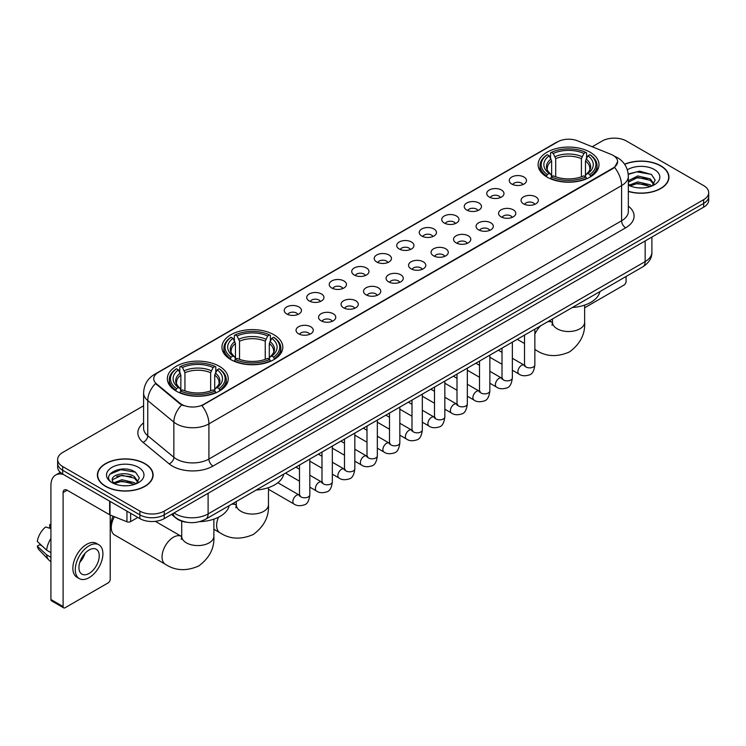 <?xml version="1.0" encoding="UTF-8"?>
<svg xmlns="http://www.w3.org/2000/svg" width="746" height="746" viewBox="0 0 746 746"><rect width="100%" height="100%" fill="white"/><g stroke="black" fill="none" stroke-linecap="round" stroke-linejoin="round"><path stroke-width="1.12" d="M273.913 334.749A30.446 17.578 0 0 0 240.734 330.944A30.446 17.578 0 0 0 221.935 347.179A30.446 17.578 0 0 0 230.85 359.609A30.446 17.578 0 0 0 264.028 363.423A30.446 17.578 0 0 0 282.827 347.179A30.446 17.578 0 0 0 273.913 334.749M219.315 366.267A30.446 17.578 0 0 0 186.136 362.463A30.446 17.578 0 0 0 167.346 378.698A30.446 17.578 0 0 0 176.261 391.128A30.446 17.578 0 0 0 209.439 394.942A30.446 17.578 0 0 0 228.239 378.698A30.446 17.578 0 0 0 219.315 366.267M590.086 152.212A30.446 17.578 0 0 0 556.908 148.398A30.446 17.578 0 0 0 538.108 164.642A30.446 17.578 0 0 0 547.023 177.072A30.446 17.578 0 0 0 580.211 180.877A30.446 17.578 0 0 0 599.001 164.642A30.446 17.578 0 0 0 590.086 152.212M511.775 184.057A8.616 4.97 180 0 1 510.059 182.649A8.616 4.97 180 0 1 512.912 176.466A8.616 4.97 180 0 1 523.953 177.026A8.616 4.97 180 0 1 525.669 182.649A8.616 4.97 180 0 1 511.775 184.057M522.909 184.57A5.166 2.984 0 0 0 521.519 183.115A5.166 2.984 0 0 0 516.428 182.36A5.166 2.984 0 0 0 512.819 184.57M489.264 197.047A8.616 4.97 180 0 1 487.558 195.639A8.616 4.97 180 0 1 490.411 189.456A8.616 4.97 180 0 1 501.452 190.016A8.616 4.97 180 0 1 503.168 195.639A8.616 4.97 180 0 1 489.264 197.047M500.407 197.569A5.166 2.984 0 0 0 499.018 196.114A5.166 2.984 0 0 0 493.927 195.349A5.166 2.984 0 0 0 490.318 197.569M466.763 210.036A8.616 4.97 180 0 1 465.056 208.638A8.616 4.97 180 0 1 467.91 202.446A8.616 4.97 180 0 1 478.951 203.005A8.616 4.97 180 0 1 480.657 208.638A8.616 4.97 180 0 1 466.763 210.036M477.897 210.559A5.166 2.984 0 0 0 476.517 209.104A5.166 2.984 0 0 0 471.416 208.348A5.166 2.984 0 0 0 467.817 210.559M444.262 223.035A8.616 4.97 180 0 1 442.555 221.627A8.616 4.97 180 0 1 445.409 215.445A8.616 4.97 180 0 1 456.449 215.995A8.616 4.97 180 0 1 458.156 221.627A8.616 4.97 180 0 1 444.262 223.035M455.396 223.548A5.166 2.984 0 0 0 454.016 222.094A5.166 2.984 0 0 0 448.915 221.338A5.166 2.984 0 0 0 445.315 223.548M421.76 236.025A8.616 4.97 180 0 1 420.054 234.617A8.616 4.97 180 0 1 422.907 228.435A8.616 4.97 180 0 1 433.948 228.985A8.616 4.97 180 0 1 435.655 234.617A8.616 4.97 180 0 1 421.76 236.025M432.894 236.538A5.166 2.984 0 0 0 431.505 235.083A5.166 2.984 0 0 0 426.414 234.328A5.166 2.984 0 0 0 422.814 236.538M399.259 249.015A8.616 4.97 180 0 1 397.543 247.607A8.616 4.97 180 0 1 400.406 241.424A8.616 4.97 180 0 1 411.447 241.984A8.616 4.97 180 0 1 413.153 247.607A8.616 4.97 180 0 1 399.259 249.015M410.393 249.528A5.166 2.984 0 0 0 409.004 248.082A5.166 2.984 0 0 0 403.912 247.318A5.166 2.984 0 0 0 400.304 249.528M376.758 262.005A8.616 4.97 180 0 1 375.042 260.596A8.616 4.97 180 0 1 377.896 254.414A8.616 4.97 180 0 1 388.936 254.973A8.616 4.97 180 0 1 390.652 260.596A8.616 4.97 180 0 1 376.758 262.005M387.892 262.527A5.166 2.984 0 0 0 386.503 261.072A5.166 2.984 0 0 0 381.411 260.317A5.166 2.984 0 0 0 377.802 262.527M354.257 275.004A8.616 4.97 180 0 1 352.541 273.595A8.616 4.97 180 0 1 355.394 267.413A8.616 4.97 180 0 1 366.435 267.963A8.616 4.97 180 0 1 368.151 273.595A8.616 4.97 180 0 1 354.257 275.004M365.391 275.516A5.166 2.984 0 0 0 364.001 274.062A5.166 2.984 0 0 0 358.91 273.306A5.166 2.984 0 0 0 355.301 275.516M331.746 287.993A8.616 4.97 180 0 1 330.04 286.585A8.616 4.97 180 0 1 332.893 280.403A8.616 4.97 180 0 1 343.934 280.953A8.616 4.97 180 0 1 345.64 286.585A8.616 4.97 180 0 1 331.746 287.993M342.89 288.506A5.166 2.984 0 0 0 341.5 287.051A5.166 2.984 0 0 0 336.409 286.296A5.166 2.984 0 0 0 332.8 288.506M309.245 300.983A8.616 4.97 180 0 1 307.538 299.575A8.616 4.97 180 0 1 310.392 293.392A8.616 4.97 180 0 1 321.433 293.952A8.616 4.97 180 0 1 323.139 299.575A8.616 4.97 180 0 1 309.245 300.983M320.379 301.496A5.166 2.984 0 0 0 318.999 300.041A5.166 2.984 0 0 0 313.898 299.286A5.166 2.984 0 0 0 310.299 301.496M286.744 313.973A8.616 4.97 180 0 1 285.037 312.565A8.616 4.97 180 0 1 287.891 306.382A8.616 4.97 180 0 1 298.932 306.942A8.616 4.97 180 0 1 300.638 312.565A8.616 4.97 180 0 1 286.744 313.973M297.878 314.495A5.166 2.984 0 0 0 296.488 313.04A5.166 2.984 0 0 0 291.397 312.276A5.166 2.984 0 0 0 287.797 314.495M523.589 203.872A8.616 4.97 180 0 1 521.883 202.464A8.616 4.97 180 0 1 524.736 196.282A8.616 4.97 180 0 1 535.777 196.841A8.616 4.97 180 0 1 537.484 202.464A8.616 4.97 180 0 1 523.589 203.872M534.723 204.385A5.166 2.984 0 0 0 533.343 202.931A5.166 2.984 0 0 0 528.243 202.175A5.166 2.984 0 0 0 524.643 204.385M501.088 216.862A8.616 4.97 180 0 1 499.382 215.454A8.616 4.97 180 0 1 502.235 209.272A8.616 4.97 180 0 1 513.276 209.831A8.616 4.97 180 0 1 514.982 215.454A8.616 4.97 180 0 1 501.088 216.862M512.222 217.384A5.166 2.984 0 0 0 510.833 215.93A5.166 2.984 0 0 0 505.741 215.174A5.166 2.984 0 0 0 502.142 217.384M478.587 229.852A8.616 4.97 180 0 1 476.871 228.453A8.616 4.97 180 0 1 479.734 222.271A8.616 4.97 180 0 1 490.775 222.821A8.616 4.97 180 0 1 492.481 228.453A8.616 4.97 180 0 1 478.587 229.852M489.721 230.374A5.166 2.984 0 0 0 488.332 228.919A5.166 2.984 0 0 0 483.24 228.164A5.166 2.984 0 0 0 479.631 230.374M456.086 242.851A8.616 4.97 180 0 1 454.37 241.443A8.616 4.97 180 0 1 457.223 235.26A8.616 4.97 180 0 1 468.264 235.811A8.616 4.97 180 0 1 469.98 241.443A8.616 4.97 180 0 1 456.086 242.851M467.22 243.364A5.166 2.984 0 0 0 465.83 241.909A5.166 2.984 0 0 0 460.739 241.154A5.166 2.984 0 0 0 457.13 243.364M433.585 255.841A8.616 4.97 180 0 1 431.869 254.433A8.616 4.97 180 0 1 434.722 248.25A8.616 4.97 180 0 1 445.763 248.8A8.616 4.97 180 0 1 447.479 254.433A8.616 4.97 180 0 1 433.585 255.841M444.719 256.354A5.166 2.984 0 0 0 443.329 254.899A5.166 2.984 0 0 0 438.238 254.144A5.166 2.984 0 0 0 434.629 256.354M411.074 268.83A8.616 4.97 180 0 1 409.368 267.422A8.616 4.97 180 0 1 412.221 261.24A8.616 4.97 180 0 1 423.262 261.799A8.616 4.97 180 0 1 424.968 267.422A8.616 4.97 180 0 1 411.074 268.83M422.217 269.343A5.166 2.984 0 0 0 420.828 267.898A5.166 2.984 0 0 0 415.736 267.133A5.166 2.984 0 0 0 412.128 269.343M388.573 281.82A8.616 4.97 180 0 1 386.866 280.412A8.616 4.97 180 0 1 389.72 274.23A8.616 4.97 180 0 1 400.761 274.789A8.616 4.97 180 0 1 402.467 280.412A8.616 4.97 180 0 1 388.573 281.82M399.707 282.342A5.166 2.984 0 0 0 398.327 280.888A5.166 2.984 0 0 0 393.226 280.132A5.166 2.984 0 0 0 389.626 282.342M366.072 294.819A8.616 4.97 180 0 1 364.365 293.411A8.616 4.97 180 0 1 367.219 287.229A8.616 4.97 180 0 1 378.259 287.779A8.616 4.97 180 0 1 379.966 293.411A8.616 4.97 180 0 1 366.072 294.819M377.206 295.332A5.166 2.984 0 0 0 375.816 293.877A5.166 2.984 0 0 0 370.725 293.122A5.166 2.984 0 0 0 367.125 295.332M343.57 307.809A8.616 4.97 180 0 1 341.864 306.401A8.616 4.97 180 0 1 344.717 300.218A8.616 4.97 180 0 1 355.758 300.769A8.616 4.97 180 0 1 357.465 306.401A8.616 4.97 180 0 1 343.57 307.809M354.704 308.322A5.166 2.984 0 0 0 353.315 306.867A5.166 2.984 0 0 0 348.223 306.112A5.166 2.984 0 0 0 344.615 308.322M321.069 320.799A8.616 4.97 180 0 1 319.353 319.391A8.616 4.97 180 0 1 322.207 313.208A8.616 4.97 180 0 1 333.257 313.768A8.616 4.97 180 0 1 334.963 319.391A8.616 4.97 180 0 1 321.069 320.799M332.203 321.312A5.166 2.984 0 0 0 330.814 319.857A5.166 2.984 0 0 0 325.722 319.101A5.166 2.984 0 0 0 322.113 321.312M298.568 333.788A8.616 4.97 180 0 1 296.852 332.38A8.616 4.97 180 0 1 299.705 326.198A8.616 4.97 180 0 1 310.746 326.757A8.616 4.97 180 0 1 312.462 332.38A8.616 4.97 180 0 1 298.568 333.788M309.702 334.311A5.166 2.984 0 0 0 308.312 332.856A5.166 2.984 0 0 0 303.221 332.101A5.166 2.984 0 0 0 299.612 334.311M611.002 154.347A15.507 8.952 180 0 1 613.072 155.355A15.507 8.952 180 0 1 617.613 161.686A15.507 8.952 180 0 1 613.072 168.018L203.639 404.397A15.507 8.952 180 0 1 179.963 403.204L156.548 383.892A15.507 8.952 180 0 1 153.741 378.763A15.507 8.952 180 0 1 158.283 372.431L557.691 141.833A15.507 8.952 180 0 1 577.553 140.826L611.002 154.347M187.022 522.284A17.233 9.95 180 0 1 176.121 518.218L171.515 514.414M628.337 191.461A27.863 16.086 0 0 0 668.957 177.166A27.863 16.086 0 0 0 660.797 165.789A27.863 16.086 0 0 0 624.588 164.213M144.948 463.611A27.863 16.086 0 0 0 114.586 460.133A27.863 16.086 0 0 0 97.381 474.988A27.863 16.086 0 0 0 105.55 486.364A27.863 16.086 0 0 0 135.903 489.852A27.863 16.086 0 0 0 153.107 474.988A27.863 16.086 0 0 0 144.948 463.611M617.613 161.686L614.573 167.384L613.072 168.475L201.896 405.647A20.105 11.61 60 0 1 208.917 423.868A22.977 13.269 180 0 1 176.429 423.868A22.977 13.269 180 0 1 173.846 422.096L147.755 400.574A22.977 13.269 180 0 1 143.596 392.965L143.596 428.148A22.977 13.269 0 0 0 147.755 435.757L173.846 457.27A22.977 13.269 0 0 0 176.429 459.042A22.977 13.269 0 0 0 208.917 459.042L621.605 220.779A22.977 13.269 0 0 0 628.337 211.398L628.337 176.224A22.977 13.269 180 0 1 621.605 185.605A20.105 11.61 -120 0 0 614.573 167.384M143.596 405.768L62.692 452.477A17.233 9.95 0 0 0 57.647 459.508L57.647 467.015A17.233 9.95 0 0 0 62.692 474.055L139.866 518.61L139.866 514.852A17.233 9.95 0 0 0 164.241 514.852L703.655 203.425A17.233 9.95 0 0 0 708.7 196.394A17.233 9.95 0 0 1 703.655 203.425L164.241 514.852A17.233 9.95 0 0 1 139.866 514.852L62.692 470.297L139.866 514.852L139.866 511.103A17.233 9.95 0 0 0 164.241 511.103L703.655 199.676A17.233 9.95 0 0 0 708.7 192.645A17.233 9.95 0 0 0 703.655 185.605L626.481 141.05A17.233 9.95 0 0 0 602.106 141.05L592.221 146.757M57.647 463.266A17.233 9.95 0 0 0 62.692 470.297A17.233 9.95 0 0 1 57.647 463.266M183.451 405.647L179.963 403.884L155.504 383.519A20.105 13.447 129.5 0 0 147.755 400.574L147.755 435.757A5.744 3.842 -50.5 0 1 143.046 442.35A28.721 16.58 180 0 1 143.596 422.889M57.647 459.508A17.233 9.95 0 0 0 62.692 466.548L139.866 511.103M139.866 518.61A17.233 9.95 0 0 0 164.241 518.61L703.655 207.183A17.233 9.95 0 0 0 708.7 200.142L708.7 192.645M628.337 191.274A27.574 15.918 0 0 0 668.677 177.166A27.574 15.918 0 0 0 660.592 165.91A27.574 15.918 0 0 0 624.691 164.372M637.989 187.824L642.315 187.955M629.382 185.073L637.737 181.884L650.279 184.821L651.799 186.034M630.146 185.875L637.737 183.376L650.549 186.5M628.337 183.208A12.98 7.497 0 0 0 630.267 185.978M628.337 180.746L637.737 175.935L650.279 178.863L654.009 184.02M628.337 182.238L637.737 177.417L650.279 180.355L653.71 184.402M628.458 185.129L629.13 185.54M628.337 185.073A18.725 10.808 0 0 0 654.345 184.812A18.725 10.808 0 0 0 654.345 169.519A18.725 10.808 0 0 0 627.339 169.827M652.237 185.857L655.174 180.094L651.463 174.499L639.63 171.151L628.216 174.032M629.512 185.651L628.337 184.271M628.253 174.368L636.72 171.869L651.211 174.331M632.589 178.574L636.72 177.828L647.062 178.714M632.589 184.532L636.72 183.777L647.062 184.672M584.64 307.79L624.038 285.037A2.872 1.66 120 0 0 626.071 281.522L626.071 276.496M105.746 486.243A27.574 15.918 0 0 0 135.8 489.693A27.574 15.918 0 0 0 152.818 474.988A27.574 15.918 0 0 0 144.743 463.732A27.574 15.918 0 0 0 114.698 460.282A27.574 15.918 0 0 0 97.67 474.988A27.574 15.918 0 0 0 105.746 486.243M122.13 485.646L126.466 485.777M113.523 482.904L121.887 479.715L134.429 482.643L135.94 483.865M114.297 483.706L121.887 481.198L134.7 484.322M113.653 483.483L112.31 480.34A12.98 7.497 0 0 0 114.408 483.809M138.15 481.841L134.429 476.694C126.634 470.875 110.594 474.465 112.31 480.34L112.264 479.762M112.348 480.517L112.702 479.557L121.887 475.249L134.429 478.177L137.861 482.224M136.387 483.678L139.325 477.916L135.613 472.33C122.475 462.884 99.125 475.333 112.609 482.96L113.271 483.371M138.486 467.341A18.725 10.808 0 0 0 112.003 467.341A18.725 10.808 0 0 0 112.003 482.634A18.725 10.808 0 0 0 138.486 482.634A18.725 10.808 0 0 0 138.486 467.341M109.867 474.204L120.861 469.691L135.352 472.162M116.74 476.396L120.861 475.65L131.212 476.535M116.74 482.354L120.861 481.608L131.212 482.494M546.482 176.746L547.294 174.564A27.341 15.787 0 0 1 547.294 154.711L549.177 155.793A24.702 14.258 0 0 0 549.177 173.482L551.033 174.536L551.63 176.755M551.63 175.851L551.63 160.996L549.177 155.793M550.539 158.152L550.539 152.837L551.359 152.37A27.341 15.787 0 0 1 585.75 152.37L583.876 153.452A24.702 14.258 0 0 0 553.243 153.452L555.695 158.656L555.695 176.811M581.414 176.811L581.414 158.656L583.876 153.452M572.35 307.511A31.593 18.24 0 0 0 599.924 291.593M550.539 178.322A28.488 16.449 0 0 0 586.57 178.322L585.75 176.914A27.341 15.787 0 0 1 551.359 176.914L550.539 178.807M586.57 178.807L586.57 178.322M547.294 154.711L546.482 155.177A28.488 16.449 0 0 0 540.067 165.575A28.488 16.449 0 0 0 546.482 175.981M585.75 152.37L586.57 152.837L586.57 158.152M551.359 176.914L553.243 175.823A24.702 14.258 0 0 0 583.876 175.823L585.75 176.914M549.177 173.482L547.294 174.564M553.243 153.452L551.359 152.37M551.033 158.991A22.091 12.757 0 0 0 551.033 174.536L551.135 174.611C548.002 171.571 546.715 169.51 547.303 168.428A21.252 12.272 0 0 1 551.63 160.996M590.627 175.981A28.488 16.449 0 0 0 597.052 165.575A28.488 16.449 0 0 0 590.627 155.177L589.816 154.711A27.341 15.787 0 0 1 589.816 174.564L590.627 176.746M589.816 174.564L587.932 173.482A24.702 14.258 0 0 0 587.932 155.793L589.816 154.711M587.932 155.793L585.479 160.996L585.479 175.851L586.076 174.536L587.932 173.482M585.479 160.996A21.252 12.272 0 0 1 589.806 168.428C590.384 169.519 589.107 171.58 585.974 174.611L586.076 174.536A22.091 12.757 0 0 0 586.076 158.991M585.479 176.755L585.479 175.851M230.309 359.283L231.12 357.11A27.341 15.787 0 0 1 231.12 337.257L233.004 338.339A24.702 14.258 0 0 0 233.004 356.029L234.859 357.082L235.456 359.292M235.456 358.388L235.456 343.542L233.004 338.339M234.365 340.689L234.365 335.374L235.186 334.907A27.341 15.787 0 0 1 269.576 334.907L267.702 335.989A24.702 14.258 0 0 0 237.06 335.989L239.522 341.192L239.522 359.358M265.24 359.358L265.24 341.192L267.702 335.989M256.176 490.047A31.593 18.24 0 0 0 283.741 474.13M234.365 360.868A28.488 16.449 0 0 0 270.397 360.868L269.576 359.451A27.341 15.787 0 0 1 235.186 359.451L234.365 361.353M270.397 361.353L270.397 360.868M231.12 337.257L230.309 337.724A28.488 16.449 0 0 0 223.893 348.121A28.488 16.449 0 0 0 230.309 358.518M269.576 334.907L270.397 335.374L270.397 340.689M235.186 359.451L237.06 358.369A24.702 14.258 0 0 0 267.702 358.369L269.576 359.451M233.004 356.029L231.12 357.11M237.06 335.989L235.186 334.907M234.859 341.537A22.091 12.757 0 0 0 234.859 357.082L234.962 357.147C231.82 354.117 230.542 352.056 231.129 350.965A21.252 12.272 0 0 1 235.456 343.542M274.453 358.518A28.488 16.449 0 0 0 280.869 348.121A28.488 16.449 0 0 0 274.453 337.724L273.642 337.257A27.341 15.787 0 0 1 273.642 357.11L274.453 359.283M273.642 357.11L271.758 356.029A24.702 14.258 0 0 0 271.758 338.339L273.642 337.257M271.758 338.339L269.306 343.542L269.306 358.388L269.903 357.082L271.758 356.029M269.306 343.542A21.252 12.272 0 0 1 273.633 350.965C274.211 352.056 272.933 354.117 269.8 357.147L269.903 357.082A22.091 12.757 0 0 0 269.903 341.537M269.306 359.292L269.306 358.388M114.427 516.717A16.086 9.288 120 0 0 111.275 527.618L111.275 522.927A10.341 5.968 -60 0 1 113.14 516.204M111.275 527.618A16.086 9.288 120 0 0 114.604 534.975L165.379 564.293A16.086 9.288 -60 0 1 162.908 551.406A16.086 9.288 -60 0 1 173.417 537.232A16.086 9.288 -60 0 1 181.464 536.43L181.707 536.57M175.711 390.801L176.532 388.629A27.341 15.787 0 0 1 176.532 368.766L178.415 369.857A24.702 14.258 0 0 0 178.415 387.538L180.271 388.601L180.868 390.811M180.868 389.906L180.868 375.061L178.415 369.857M179.777 372.207L179.777 366.892L180.597 366.426A27.341 15.787 0 0 1 214.988 366.426L213.104 367.508A24.702 14.258 0 0 0 182.472 367.508L184.933 372.711L184.933 390.876M210.652 390.876L210.652 372.711L213.104 367.508M199.602 521.668A31.593 18.24 0 0 0 229.153 505.648M179.777 392.387A28.488 16.449 0 0 0 215.799 392.387L214.988 390.969A27.341 15.787 0 0 1 180.597 390.969L179.777 392.872M215.799 392.872L215.799 392.387M176.532 368.766L175.711 369.233A28.488 16.449 0 0 0 169.295 379.639A28.488 16.449 0 0 0 175.711 390.037M214.988 366.426L215.799 366.892L215.799 372.207M180.597 390.969L182.472 389.888A24.702 14.258 0 0 0 213.104 389.888L214.988 390.969M178.415 387.538L176.532 388.629M182.472 367.508L180.597 366.426M180.271 373.056A22.091 12.757 0 0 0 180.271 388.601L180.373 388.666C177.231 385.626 175.953 383.575 176.532 382.484A21.252 12.272 0 0 1 180.868 375.061M219.865 390.037A28.488 16.449 0 0 0 226.28 379.639A28.488 16.449 0 0 0 219.865 369.233L219.044 368.766A27.341 15.787 0 0 1 219.044 388.629L219.865 390.801M219.044 388.629L217.17 387.538A24.702 14.258 0 0 0 217.17 369.857L219.044 368.766M217.17 369.857L214.708 375.061L214.708 389.906L215.314 388.601L217.17 387.538M214.708 375.061A21.252 12.272 0 0 1 219.044 382.484C219.622 383.575 218.345 385.635 215.212 388.666L215.314 388.601A22.091 12.757 0 0 0 215.314 373.056M214.708 390.811L214.708 389.906M130.625 513.276L130.625 521.594L137.833 517.435M63.55 474.549A22.977 13.269 -120 0 0 55.67 475.025A22.977 13.269 -120 0 0 50.915 485.543L50.915 599.514L63.102 606.554L63.102 492.574A5.744 3.32 60 0 1 64.287 489.945A5.744 3.32 60 0 1 67.159 490.234L109.634 514.749L109.634 501.153M63.102 606.554A2.872 1.66 120 0 0 63.69 607.869L51.511 600.828A2.872 1.66 -60 0 1 50.915 599.514M63.69 607.869A2.872 1.66 120 0 0 65.126 607.72L108.189 582.868A2.872 1.66 120 0 0 110.212 579.344L110.212 515.02M130.625 521.594A2.872 1.66 180 0 1 126.951 521.78L110.016 514.936A2.872 1.66 180 0 1 109.634 514.749M89.091 573.441A14.361 8.29 120 0 0 98.472 560.787A14.361 8.29 120 0 0 96.271 549.28A14.361 8.29 120 0 0 89.091 549.988A14.361 8.29 120 0 0 79.71 562.643A14.361 8.29 120 0 0 81.911 574.15A14.361 8.29 120 0 0 89.091 573.441M79.813 562.307A14.361 8.29 120 0 0 84.969 553.383M50.915 525.025L49.693 524.652L49.693 527.534L50.915 528.243M98.864 544.794L96.421 543.386A19.527 11.274 120 0 0 86.657 544.356A19.527 11.274 120 0 0 73.901 561.57A19.527 11.274 120 0 0 76.894 577.217L79.328 578.626A19.527 11.274 120 0 0 89.091 577.656A19.527 11.274 120 0 0 101.857 560.451A19.527 11.274 120 0 0 98.864 544.794A19.527 11.274 120 0 0 89.091 545.764A19.527 11.274 120 0 0 76.334 562.978A19.527 11.274 120 0 0 79.328 578.626M50.915 538.453A18.958 10.948 120 0 0 46.597 550.128L37.3 541.428A14.939 8.626 120 0 1 45.637 526.993L50.915 528.597M50.915 552.618L46.597 550.128M42.326 546.137L39.799 544.683L37.3 546.119L46.597 554.819L50.915 557.309M46.597 554.819A18.958 10.948 120 0 0 48.938 560.115A18.958 10.948 120 0 0 50.374 561.244L50.915 561.561M50.915 524.317A14.939 8.626 120 0 0 49.693 524.652M37.3 546.119A14.939 8.626 120 0 0 39.062 549.839L48.938 560.115M156.548 383.892L156.548 384.572M179.963 403.204L179.963 403.884M203.639 404.397L203.639 404.864M212.983 466.082A5.744 3.32 60 0 1 208.917 459.042L208.917 423.868L621.605 185.605L621.605 220.779A5.744 3.32 60 0 0 625.661 227.819L212.983 466.082A28.721 16.58 180 0 1 172.363 466.082A28.721 16.58 180 0 1 169.146 463.863L143.046 442.35M628.337 176.224C627.945 167.962 624.309 161.77 617.436 157.639L614.536 156.231A20.105 9.418 112 0 0 614.266 156.128M156.576 373.597A20.105 11.61 -120 0 0 154.497 374.38C147.615 378.511 143.987 384.703 143.596 392.965M154.497 374.38L556.003 142.57A20.105 11.61 60 0 1 557.523 141.926M181.679 404.947A20.105 13.447 129.5 0 0 173.846 422.096L173.846 457.27A5.744 3.842 -50.5 0 1 169.146 463.863M628.337 206.138A28.721 16.58 180 0 1 625.661 227.819M164.241 511.103L164.241 518.61M703.655 199.676L703.655 207.183M62.692 466.548L62.692 474.055M174.07 512.931A22.977 13.269 0 0 0 175.608 513.919A22.977 13.269 0 0 0 208.106 513.919L645.159 261.585A22.977 13.269 0 0 0 651.892 252.204C652.06 257.911 649.02 262.788 642.782 266.844L205.728 519.179A11.488 6.63 60 0 0 208.106 513.919L208.106 493.283M645.159 240.949L645.159 261.585A11.488 6.63 60 0 1 642.782 266.844M173.137 513.472A11.488 7.684 129.5 0 0 175.142 517.202L171.655 514.33M584.64 305.095L584.64 322.235A16.086 9.288 180 0 1 579.931 328.8A16.086 9.288 180 0 1 557.178 328.8A16.086 9.288 180 0 1 552.469 322.235L552.04 325.312M547.583 321.806A16.086 9.288 -60 0 1 552.226 322.375L552.469 322.514M584.64 322.235C585.33 334.04 580.276 343.943 569.459 351.935C557.131 357.306 546.025 356.737 536.141 350.228A16.086 9.288 -60 0 1 534.854 349.203M534.854 334.18A16.086 9.288 -60 0 1 540.785 325.732M581.414 158.656A21.252 12.272 0 0 0 555.695 158.656M582.02 156.651A22.091 12.757 0 0 0 555.099 156.651M268.467 487.642L268.467 504.772A16.086 9.288 180 0 1 263.758 511.336A16.086 9.288 180 0 1 241.005 511.336A16.086 9.288 180 0 1 236.296 504.772L235.867 507.858M231.409 504.352A16.086 9.288 -60 0 1 236.053 504.911L236.296 505.051M268.467 504.772C269.157 516.586 264.103 526.49 253.286 534.481C240.958 539.852 229.852 539.283 219.967 532.775A16.086 9.288 -60 0 1 218.447 517.258M265.24 341.192A21.252 12.272 0 0 0 239.522 341.192M265.837 339.188A22.091 12.757 0 0 0 238.925 339.188M213.878 519.16L213.878 536.29A16.086 9.288 180 0 1 209.16 542.855A16.086 9.288 180 0 1 186.416 542.855A16.086 9.288 180 0 1 181.707 536.29L181.278 539.377M210.652 372.711A21.252 12.272 0 0 0 184.933 372.711M211.249 370.706A22.091 12.757 0 0 0 184.327 370.706M534.854 329.154L534.854 364.887A5.166 2.984 180 0 1 533.101 367.125A5.166 2.984 180 0 1 526.023 367.004A5.166 2.984 180 0 1 524.513 364.887L524.345 366.006L524.811 365.624M534.854 364.887C534.145 370.893 532.29 374.25 529.278 374.949C525.007 376.273 521.575 375.975 518.974 374.054A5.166 2.984 -60 0 1 518.181 369.913A5.166 2.984 -60 0 1 521.557 365.353A5.166 2.984 -60 0 1 521.79 365.232A5.166 2.984 -60 0 1 524.149 365.102L525.193 365.512M512.353 342.153L512.353 377.877A5.166 2.984 180 0 1 510.6 380.115A5.166 2.984 180 0 1 503.522 379.994A5.166 2.984 180 0 1 502.011 377.877L501.844 378.996L502.31 378.614M512.353 377.877C511.644 383.882 509.779 387.239 506.776 387.939C502.506 389.263 499.074 388.964 496.472 387.053A5.166 2.984 -60 0 1 495.68 382.903A5.166 2.984 -60 0 1 499.055 378.353A5.166 2.984 -60 0 1 499.288 378.222A5.166 2.984 -60 0 1 501.638 378.091L502.692 378.511M489.852 355.143L489.852 390.876A5.166 2.984 180 0 1 488.098 393.114A5.166 2.984 180 0 1 481.021 392.983A5.166 2.984 180 0 1 479.51 390.876L479.342 391.986L479.809 391.603M489.852 390.876C489.143 396.872 487.278 400.229 484.266 400.928C480.004 402.253 476.563 401.954 473.971 400.043A5.166 2.984 -60 0 1 473.178 395.893A5.166 2.984 -60 0 1 476.554 391.342A5.166 2.984 -60 0 1 476.787 391.221A5.166 2.984 -60 0 1 479.137 391.081L480.191 391.501M467.341 368.132L467.341 403.866A5.166 2.984 180 0 1 465.597 406.104A5.166 2.984 180 0 1 458.52 405.973A5.166 2.984 180 0 1 457.009 403.866L456.841 404.985L457.298 404.602M467.341 403.866C466.632 409.871 464.777 413.219 461.765 413.927C457.494 415.242 454.062 414.944 451.47 413.032A5.166 2.984 -60 0 1 450.677 408.892A5.166 2.984 -60 0 1 454.053 404.332A5.166 2.984 -60 0 1 454.286 404.211A5.166 2.984 -60 0 1 456.636 404.08L457.69 404.491M444.84 381.122L444.84 416.855A5.166 2.984 180 0 1 443.096 419.093A5.166 2.984 180 0 1 436.018 418.963A5.166 2.984 180 0 1 434.498 416.855L434.34 417.974L434.797 417.592M444.84 416.855C444.131 422.861 442.275 426.208 439.263 426.917C434.993 428.241 431.561 427.943 428.969 426.022A5.166 2.984 -60 0 1 428.176 421.882A5.166 2.984 -60 0 1 431.552 417.322A5.166 2.984 -60 0 1 431.775 417.2A5.166 2.984 -60 0 1 434.135 417.07L435.188 417.48M422.339 394.121L422.339 429.845A5.166 2.984 180 0 1 420.585 432.083A5.166 2.984 180 0 1 413.517 431.962A5.166 2.984 180 0 1 411.997 429.845L411.839 430.964L412.296 430.582M422.339 429.845C421.63 435.85 419.774 439.207 416.762 439.907C412.491 441.231 409.06 440.933 406.458 439.012A5.166 2.984 -60 0 1 405.665 434.871A5.166 2.984 -60 0 1 409.05 430.321A5.166 2.984 -60 0 1 409.274 430.19A5.166 2.984 -60 0 1 411.633 430.06L412.678 430.479M399.837 407.111L399.837 442.844A5.166 2.984 180 0 1 398.084 445.082A5.166 2.984 180 0 1 391.016 444.952A5.166 2.984 180 0 1 389.496 442.844L389.328 443.954L389.794 443.572M399.837 442.844C399.129 448.84 397.273 452.197 394.261 452.897C389.99 454.221 386.559 453.922 383.957 452.011A5.166 2.984 -60 0 1 383.164 447.861A5.166 2.984 -60 0 1 386.54 443.31A5.166 2.984 -60 0 1 386.773 443.18A5.166 2.984 -60 0 1 389.132 443.049L390.177 443.469M377.336 420.101L377.336 455.834A5.166 2.984 180 0 1 375.583 458.072A5.166 2.984 180 0 1 368.505 457.941A5.166 2.984 180 0 1 366.995 455.834L366.827 456.944L367.293 456.561M377.336 455.834C376.627 461.839 374.762 465.187 371.76 465.896C367.489 467.21 364.057 466.912 361.456 465A5.166 2.984 -60 0 1 360.663 460.86A5.166 2.984 -60 0 1 364.039 456.3A5.166 2.984 -60 0 1 364.272 456.179A5.166 2.984 -60 0 1 366.622 456.048L367.675 456.459M354.835 433.09L354.835 468.824A5.166 2.984 180 0 1 353.082 471.062A5.166 2.984 180 0 1 346.004 470.931A5.166 2.984 180 0 1 344.493 468.824L344.326 469.943L344.792 469.56M354.835 468.824C354.126 474.829 352.261 478.177 349.259 478.885C344.988 480.2 341.547 479.911 338.954 477.99A5.166 2.984 -60 0 1 338.162 473.85A5.166 2.984 -60 0 1 341.537 469.29A5.166 2.984 -60 0 1 341.771 469.169A5.166 2.984 -60 0 1 344.12 469.038L345.174 469.448M332.334 446.08L332.334 481.813A5.166 2.984 180 0 1 330.581 484.051A5.166 2.984 180 0 1 323.503 483.93A5.166 2.984 180 0 1 321.992 481.813L321.824 482.932L322.291 482.55M332.334 481.813C331.625 487.819 329.76 491.176 326.748 491.875C322.486 493.199 319.046 492.901 316.453 490.98A5.166 2.984 -60 0 1 315.661 486.84A5.166 2.984 -60 0 1 319.036 482.28A5.166 2.984 -60 0 1 319.269 482.158A5.166 2.984 -60 0 1 321.619 482.028L322.673 482.438M309.823 459.079L309.823 494.803A5.166 2.984 180 0 1 308.079 497.041A5.166 2.984 180 0 1 301.002 496.92A5.166 2.984 180 0 1 299.491 494.803L299.323 495.922L299.78 495.54M309.823 494.803C309.114 500.808 307.259 504.165 304.247 504.865C299.976 506.189 296.544 505.891 293.952 503.979A5.166 2.984 -60 0 1 293.159 499.829A5.166 2.984 -60 0 1 296.535 495.279A5.166 2.984 -60 0 1 296.759 495.148A5.166 2.984 -60 0 1 299.118 495.018L300.172 495.437M63.102 492.574L67.159 490.234M110.016 501.377L110.016 514.936M126.951 521.78L126.951 511.15M556.003 142.57L559.687 140.854M205.728 519.179C196.478 523.823 187.237 523.823 177.996 519.179L175.142 517.202M651.892 252.204L651.892 237.06M668.677 179.469L668.677 177.166M152.818 477.291L152.818 474.988M97.67 477.291L97.67 474.988M536.141 350.228L534.854 349.492M524.513 343.514L517.248 339.327M540.067 170.834L540.067 165.575M597.052 170.834L597.052 165.575M552.226 322.375L549.42 320.752M552.469 318.99L552.469 322.235M219.967 532.775L213.878 529.259M223.893 353.371L223.893 348.121M280.869 353.371L280.869 348.121M236.053 504.911L233.237 503.289M236.296 501.526L236.296 504.772M213.878 536.29C214.568 548.105 209.505 558.008 198.697 566C186.369 571.371 175.263 570.802 165.379 564.293M169.295 384.889L169.295 379.639M226.28 384.889L226.28 379.639M181.464 536.43L155.317 521.342M181.707 521.146L181.707 536.29M518.974 374.054L512.353 370.23M502.011 364.262L489.852 357.241M524.513 335.131L524.513 364.887M524.149 365.102L512.353 358.294M502.011 352.326L498.375 350.219M496.472 387.053L489.852 383.22M479.51 377.252L467.341 370.23M502.011 348.121L502.011 377.877M501.638 378.091L489.852 371.284M479.51 365.316L475.864 363.209M473.971 400.043L467.341 396.219M457.009 390.242L444.84 383.22M479.51 361.111L479.51 390.876M479.137 391.081L467.341 384.274M457.009 378.306L453.363 376.208M451.47 413.032L444.84 409.209M434.498 403.241L422.339 396.219M457.009 374.1L457.009 403.866M456.636 404.08L444.84 397.264M434.498 391.296L430.862 389.198M428.969 426.022L422.339 422.199M411.997 416.231L399.837 409.209M434.498 387.099L434.498 416.855M434.135 417.07L422.339 410.263M411.997 404.295L408.36 402.187M406.458 439.012L399.837 435.188M389.496 429.22L377.336 422.199M411.997 400.089L411.997 429.845M411.633 430.06L399.837 423.252M389.496 417.284L385.859 415.177M383.957 452.011L377.336 448.178M366.995 442.21L354.835 435.188M389.496 413.079L389.496 442.844M389.132 443.049L377.336 436.242M366.995 430.274L363.358 428.176M361.456 465L354.835 461.177M344.493 455.209L332.334 448.178M366.995 426.069L366.995 455.834M366.622 456.048L354.835 449.232M344.493 443.264L340.857 441.166M338.954 477.99L332.334 474.167M321.992 468.199L309.823 461.177M344.493 439.058L344.493 468.824M344.12 469.038L332.334 462.231M321.992 456.254L318.346 454.155M316.453 490.98L309.823 487.157M299.491 481.189L285.504 473.113M321.992 452.057L321.992 481.813M321.619 482.028L309.823 475.221M299.491 469.253L295.845 467.145M293.952 503.979L268.467 489.264M299.491 465.047L299.491 494.803M299.118 495.018L277.848 482.737M55.67 475.025L60.323 472.339"/></g></svg>

